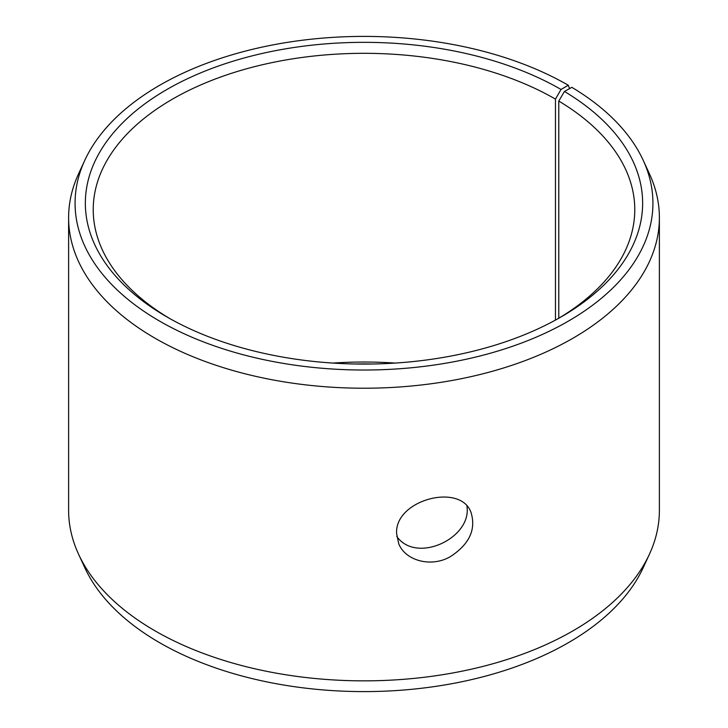 <?xml version="1.0" encoding="UTF-8"?>
<svg xmlns="http://www.w3.org/2000/svg" width="728" height="728" viewBox="0 0 728 728"><rect width="100%" height="100%" fill="white"/><g stroke="black" fill="none" stroke-linecap="round" stroke-linejoin="round"><path stroke-width="1.09" d="M332.76 363.072A270.771 156.329 180 0 1 395.24 363.072M354.836 364A278.642 160.87 180 0 1 373.164 364M561.033 89.462A278.642 160.87 180 0 0 166.967 89.453A278.642 160.87 180 0 0 166.967 316.962A278.642 160.87 180 0 0 561.033 316.962A278.642 160.87 180 0 0 564.437 91.464L571.844 87.333A288.934 166.812 180 0 1 643.197 160.278L649.431 173.792A295.386 170.534 180 0 1 659.386 217.681L659.386 510.319A295.386 170.534 180 0 1 649.431 554.208L643.197 567.722A288.934 166.812 180 0 1 364 691.6A288.934 166.812 180 0 1 84.803 567.722L78.569 554.208A295.386 170.534 180 0 1 68.614 510.319L68.614 217.681A295.386 170.534 180 0 1 78.569 173.792L84.803 160.278A288.934 166.812 180 0 1 289.007 42.115A288.934 166.812 180 0 1 568.304 85.258L561.033 89.462L555.464 99.108L555.464 320.093M649.431 554.208A295.386 170.534 180 0 1 364 680.853A295.386 170.534 180 0 1 78.569 554.208M643.197 160.278A288.934 166.812 180 0 1 364 370.024A288.934 166.812 180 0 1 84.803 160.278M569.587 88.588L568.304 85.258M659.386 217.681A295.386 170.534 180 0 1 364 388.224A295.386 170.534 180 0 1 68.614 217.681M564.437 91.464L558.776 101.055A270.771 156.329 180 0 1 634.77 209.646A270.771 156.329 180 0 1 558.212 318.573M169.788 318.573A270.771 156.329 180 0 1 93.23 209.646A270.771 156.329 180 0 1 260.378 65.22A270.771 156.329 180 0 1 555.464 99.108M558.776 101.055L558.776 318.236M396.778 536.445C416.553 564.446 472.217 537.792 466.912 506.142M396.605 533.497C394.621 499.708 460.769 482.518 471.043 512.539C476.249 529.665 469.251 544.435 450.041 556.838C430.849 567.758 405.305 560.56 398.735 543.761L396.605 533.497"/></g></svg>
